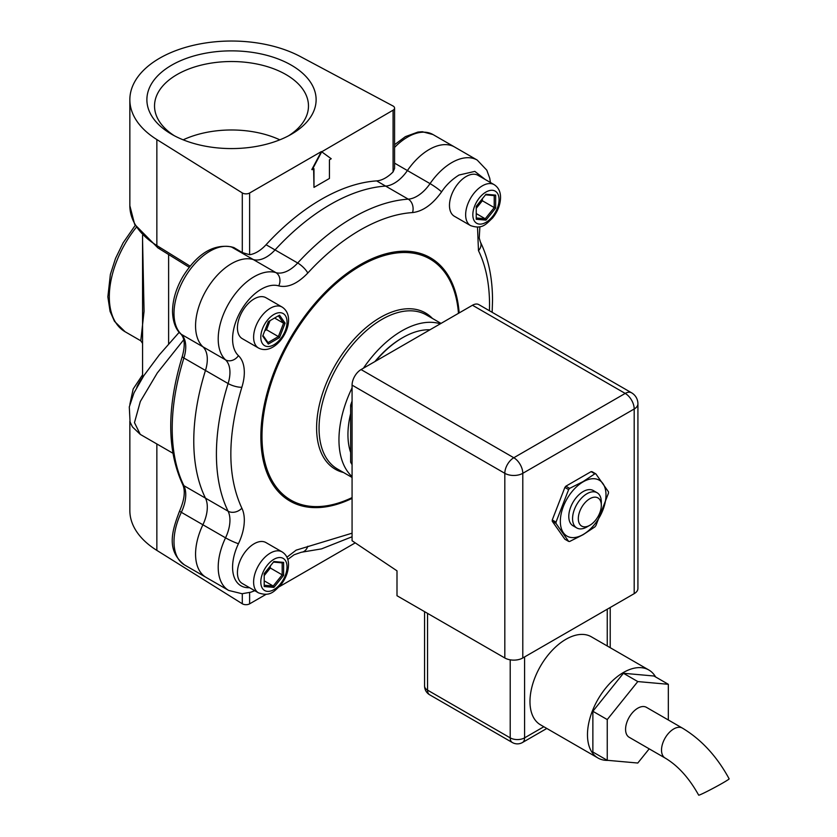<?xml version="1.0" encoding="UTF-8"?>
<svg xmlns="http://www.w3.org/2000/svg" width="837" height="837" viewBox="0 0 837 837"><rect width="100%" height="100%" fill="white"/><g stroke="black" fill="none" stroke-linecap="round" stroke-linejoin="round"><path stroke-width="1.26" d="M665.091 758.019C677.886 765.573 689.081 777.95 698.675 795.15A17.284 0.785 -28.2 0 0 707.244 791.352A17.284 0.785 -28.2 0 0 723.022 782.846A17.284 0.785 -28.2 0 0 729.142 778.839C716.964 756.418 701.375 739.5 682.364 728.085L646.426 707.338A17.284 9.981 -60 0 0 637.794 708.186A17.284 9.981 -60 0 0 626.505 723.419A17.284 9.981 -60 0 0 629.152 737.261L665.091 758.019A17.284 9.981 -60 0 1 662.444 744.166A17.284 9.981 -60 0 1 673.733 728.943A17.284 9.981 -60 0 1 682.364 728.085M485.219 179.495L474.841 171.386L459 175.038C451.813 179.547 446.006 185.155 441.591 191.872C432.52 204.479 422.842 211.374 412.536 212.577C396.152 213.634 378.701 219.451 360.161 230.029C341.632 240.847 324.181 255.191 307.786 273.05C297.491 283.743 287.813 288.022 278.742 285.888A40.657 23.478 120 0 0 261.332 289.163A40.657 23.478 120 0 0 235.574 322.486A40.657 23.478 120 0 0 238.451 355.673C242.311 359.397 244.268 364.974 244.32 372.381A40.657 23.478 -60 0 1 241.862 387.249C227.172 436.046 227.172 476.358 241.862 508.195A40.657 23.478 -60 0 1 244.32 520.216C244.268 527.687 242.311 535.523 238.451 543.705A40.657 23.478 120 0 0 249.552 587.689M489.446 310.747L489.54 304.72C489.499 283.701 485.816 265.674 478.471 250.64L477.519 227.109M258.497 592.858L242.332 583.515A23.635 13.643 -60 0 1 237.436 572.696A23.635 13.643 -60 0 1 247.752 548.915A23.635 13.643 -60 0 1 265.967 542.585L282.132 551.918C286.4 554.669 288.524 558.97 288.514 564.818C288.305 572.1 285.626 578.932 280.51 585.314C274.149 591.152 270.445 597.022 258.497 592.858A23.635 13.643 -60 0 1 253.611 582.039A23.635 13.643 -60 0 1 263.927 558.248A23.635 13.643 -60 0 1 282.132 551.918M470.54 225.592L454.365 216.26A23.635 13.643 -60 0 1 450.745 197.323A23.635 13.643 -60 0 1 466.188 176.492A23.635 13.643 -60 0 1 478 175.32L494.175 184.663A23.635 13.643 -60 0 0 482.353 185.835A23.635 13.643 -60 0 0 465.644 214.774A23.635 13.643 -60 0 0 470.54 225.592C482.489 229.767 486.182 223.887 492.543 218.049C497.67 211.667 500.338 204.835 500.557 197.553C500.547 191.683 498.423 187.394 494.175 184.663M258.497 348.014L242.332 338.682A23.635 13.643 -60 0 1 237.436 327.853A23.635 13.643 -60 0 1 247.752 304.072A23.635 13.643 -60 0 1 265.967 297.742L282.132 307.074A23.635 13.643 -60 0 0 270.32 308.246A23.635 13.643 -60 0 0 253.611 337.196A23.635 13.643 -60 0 0 258.497 348.014C263.017 350.326 267.798 350.023 272.862 347.093C286.066 339.456 295.409 315.695 282.132 307.074M394.572 144.696L405.401 136.63L417.956 132.058L422.392 131.733L433.011 134.558L454.575 146.998A50.827 29.347 120 0 0 429.172 149.52A50.827 29.347 120 0 0 407.41 170.56A50.827 29.347 -60 0 1 429.172 149.52A50.827 29.347 -60 0 1 454.575 146.998L477.216 160.076A50.827 29.347 120 0 0 451.813 162.587A50.827 29.347 120 0 0 430.051 183.627A30.498 17.608 -60 0 1 408.257 199.154A193.138 111.509 120 0 0 352.973 217.578A193.138 111.509 120 0 0 297.69 262.996A30.498 17.608 -60 0 1 275.907 272.621A50.827 29.347 120 0 0 254.145 276.712A50.827 29.347 120 0 0 221.941 318.374A50.827 29.347 120 0 0 225.54 359.847A30.498 17.608 -60 0 1 229.945 372.381A30.498 17.608 -60 0 1 228.103 383.534A193.138 111.509 120 0 0 228.103 511.208A30.498 17.608 -60 0 1 225.54 537.835A50.827 29.347 120 0 0 228.731 590.462L242.081 593.726L250.891 592.177L254.783 590.713M278.742 285.888A10.17 8.224 -73.2 0 0 275.907 272.621L253.266 259.543A50.827 29.347 120 0 0 231.504 263.645A50.827 29.347 120 0 0 199.3 305.296A50.827 29.347 120 0 0 202.899 346.78A50.827 29.347 -60 0 1 199.3 305.296A50.827 29.347 -60 0 1 231.504 263.645A50.827 29.347 -60 0 1 253.266 259.543A30.498 17.608 120 0 0 275.049 249.918A193.138 111.509 -60 0 1 330.333 204.5A193.138 111.509 120 0 0 275.049 249.918L297.69 262.996A10.17 2.992 -137.4 0 1 307.786 273.05M412.536 212.577A10.17 7.742 -93.8 0 0 408.257 199.154L385.616 186.086A193.138 111.509 120 0 0 330.333 204.5A193.138 111.509 -60 0 1 385.616 186.086A30.498 17.608 120 0 0 407.41 170.56L430.051 183.627A10.17 1.119 -145.5 0 1 441.591 191.872M352.074 476.619A88.942 51.35 -60 0 1 352.074 387.834M363.415 368.207A88.942 51.35 -60 0 1 401.854 330.866A88.942 51.35 -60 0 1 440.293 323.814M374.903 361.574A80.049 46.213 -60 0 1 401.854 338.127L402.754 337.614A81.315 46.945 -60 0 1 429.925 329.799M556.019 523.439A37.1 21.417 -60 0 1 556.009 522.79A37.1 21.417 -60 0 1 556.019 522.121L552.263 519.955A37.1 21.417 120 0 0 552.253 520.614A37.1 21.417 120 0 0 552.263 521.273L556.019 523.439L568.637 541.393L564.881 539.227L552.263 521.273M608.143 760.383A50.827 29.347 -60 0 1 598.005 758.019A50.827 29.347 -60 0 1 590.211 717.288A50.827 29.347 -60 0 1 623.419 672.498A50.827 29.347 -60 0 1 648.821 669.987A50.827 29.347 -60 0 1 655.591 676.934M648.821 669.987L591.33 636.79A50.827 29.347 120 0 0 565.917 639.301A50.827 29.347 120 0 0 532.709 684.091A50.827 29.347 120 0 0 540.503 724.821L598.005 758.019M583.159 534.519A32.277 18.634 -60 0 1 560.34 521.346A32.277 18.634 -60 0 1 583.159 481.819A32.277 18.634 -60 0 1 605.988 494.991A32.277 18.634 -60 0 1 583.159 534.519M594.866 473.794A37.1 21.417 -60 0 1 595.86 473.878L592.104 471.712A37.1 21.417 120 0 0 591.11 471.629L594.866 473.794L583.117 481.578L569.631 488.369L565.875 486.192A37.1 21.417 120 0 0 564.881 487.427L552.263 519.955M564.881 487.427L568.637 489.593A37.1 21.417 -60 0 1 569.631 488.369M568.637 489.593L556.019 522.121M595.86 473.878L608.478 491.832A37.1 21.417 -60 0 1 608.478 493.16L595.86 525.678A37.1 21.417 -60 0 1 594.866 526.912L583.117 534.697L569.631 541.487A37.1 21.417 -60 0 1 568.637 541.393M597.105 492.742L593.328 490.566A20.329 11.739 120 0 0 583.159 491.57A20.329 11.739 120 0 0 569.882 509.482A20.329 11.739 120 0 0 573 525.772L576.777 527.948A20.329 11.739 -60 0 1 573.659 511.658A20.329 11.739 -60 0 1 586.936 493.746A20.329 11.739 -60 0 1 597.105 492.742A20.329 11.739 -60 0 1 601.311 502.043L601.311 505.37A16.259 9.385 -60 0 1 589.813 525.291A16.259 9.385 -60 0 1 578.315 518.647A16.259 9.385 -60 0 1 589.813 498.726A16.259 9.385 -60 0 1 601.311 505.37M586.936 526.944L589.813 525.291L586.936 526.944A20.329 11.739 -60 0 1 576.777 527.948M286.934 557.212L296.152 550.139L352.074 533.19M238.451 543.705A10.17 1.119 -154.5 0 1 225.54 537.835L202.899 524.768A50.827 29.347 120 0 0 206.09 577.394A50.827 29.347 -60 0 1 202.899 524.768A30.498 17.608 120 0 0 205.463 498.13A193.138 111.509 -60 0 1 205.463 370.456A193.138 111.509 120 0 0 205.463 498.13L228.103 511.208A10.17 7.742 153.8 0 0 241.862 508.195M241.862 387.249A10.17 2.992 -162.6 0 1 228.103 383.534L205.463 370.456A30.498 17.608 120 0 0 202.899 346.78L225.54 359.847A10.17 8.224 133.2 0 0 238.451 355.673M264.21 573.596L264.21 586.538L273.908 587.396L283.617 575.333L283.617 562.391L273.908 561.522L264.21 573.596M495.65 208.068L495.65 195.136L485.952 194.268L476.243 206.331L476.243 219.273L485.952 220.141L495.65 208.068L494.217 207.586L494.217 195.607L485.491 194.833M279.516 315.183L268.311 321.649L262.703 336.087L268.311 344.059L279.516 337.593L285.114 323.155L279.516 315.183L278.376 315.842L283.565 323.218L274.588 318.029M264.21 585.22L273.197 586.026L273.908 587.396M283.617 562.391L282.174 562.872L273.458 562.087M283.617 575.333L282.174 574.852L282.174 562.872M264.21 580.836L273.197 586.026L282.174 574.852L270.32 567.999L270.32 566M495.65 195.136L494.217 195.607M485.952 220.141L485.23 218.771L494.217 207.586L482.353 200.744L482.353 198.735M476.243 217.965L485.23 218.771L476.243 213.581M285.114 323.155L283.565 323.218L278.376 336.589L266.522 329.736L270.048 320.644M279.516 337.593L278.376 336.589L268.007 342.574L268.311 344.059M262.975 335.417L268.007 342.574M350.64 452.493A76.24 44.016 -60 0 1 350.64 413.624M350.64 405.631L350.64 405.223A80.049 46.213 -60 0 1 352.074 401.101M401.854 338.127L402.754 337.614A81.315 46.945 -60 0 0 375.572 361.186M264.21 575.605L270.32 567.999M476.243 208.34L482.353 200.744M264.785 330.741L266.522 329.736M352.074 464.65A81.315 46.945 -60 0 1 350.64 462.16L350.64 406.029A81.315 46.945 -60 0 1 352.074 401.886M350.64 405.223L350.64 406.029L352.074 406.855M352.074 462.997L350.64 462.16M352.074 385.125L352.074 540.744L397 570.834L397 595.735L504.816 657.976A12.701 7.334 0 0 0 522.79 657.976L634.195 593.653A12.701 7.334 0 0 0 637.92 588.463L637.92 403.8A12.701 12.701 0 0 0 631.569 392.794L478.827 304.616A12.701 7.334 120 0 0 472.476 305.243L361.061 369.567A12.701 7.334 120 0 0 352.074 385.125L504.816 473.313A12.701 7.334 -60 0 1 513.803 457.745L361.061 369.567M591.11 471.629L565.875 486.192M649.198 748.843L637.794 763.03L607.243 760.299L592.868 752.003L592.868 711.272L623.419 673.272L653.959 676.003L668.334 684.3L668.334 719.987M623.419 673.272L637.794 681.569L668.334 684.3M592.868 711.272L607.243 719.569L637.794 681.569M607.243 760.299L607.243 719.569M394.572 163.142L407.41 170.56A30.498 17.608 120 0 1 385.616 186.086L376.64 180.897A193.138 111.509 120 0 0 321.356 199.321A193.138 111.509 120 0 0 266.061 244.739L275.049 249.918A30.498 17.608 120 0 1 253.266 259.543L231.703 247.103A50.827 29.347 120 0 0 209.941 251.194A50.827 29.347 120 0 0 177.737 292.845A50.827 29.347 120 0 0 181.336 334.329L202.899 346.78A30.498 17.608 120 0 1 205.463 370.456L183.899 358.006A30.498 17.608 120 0 0 181.336 334.329A5.085 4.112 -46.8 0 1 180.719 333.869C178.072 331.651 172.956 325.447 172.516 311.626C172.61 300.253 175.99 288.702 182.644 276.995C196.862 253.998 212.985 243.933 230.991 246.789A5.085 4.112 -73.2 0 1 231.703 247.103A30.498 17.608 120 0 0 233.795 247.511L242.291 252.575L249.614 254.71A30.498 17.608 120 0 0 266.061 244.739M190.093 266.145L156.854 245.555L156.854 139.559A101.654 58.684 180 0 1 129.85 99.718A101.654 58.684 180 0 1 190.763 45.951A101.654 58.684 180 0 1 300.493 56.623L392.94 105.954A5.085 2.929 180 0 1 393.087 106.027A5.085 2.929 180 0 1 394.572 108.109A5.085 2.929 180 0 1 393.087 110.181L393.087 171.888L394.572 168.457L394.572 108.109M156.854 443.976L156.854 550.39L242.291 603.759A5.085 2.929 0 0 0 242.427 603.843A5.085 2.929 0 0 0 249.614 603.843L266.156 594.301M171.669 134.265L171.669 134.265A84.621 48.86 180 0 1 171.669 65.171A84.621 48.86 180 0 1 291.339 65.171A84.621 48.86 180 0 1 291.339 134.265A84.621 48.86 180 0 1 171.669 134.265M288.514 135.835A76.973 44.445 0 0 0 308.476 105.964A76.973 44.445 0 0 0 285.94 74.545A76.973 44.445 0 0 0 202.052 64.909A76.973 44.445 0 0 0 154.531 105.964A76.973 44.445 0 0 0 174.494 135.835M279.83 139.831A76.973 44.445 0 0 0 183.177 139.831M142.562 235.396L142.562 343.369L140.783 340.795L144.058 311.27L142.562 240.031M179.61 510.988C184.558 499.501 185.552 490.628 182.623 484.351A5.085 3.871 -26.2 0 0 183.899 485.68A30.498 17.608 120 0 1 181.336 512.317A50.827 29.347 120 0 0 184.527 564.944C166.291 550.589 171.606 531.746 179.61 510.988A5.085 0.555 25.5 0 0 181.336 512.317L202.899 524.768A30.498 17.608 120 0 0 205.463 498.13L183.899 485.68A193.138 111.509 120 0 1 183.899 358.006A5.085 1.496 17.4 0 1 182.33 356.269C185.301 345.493 184.768 338.033 180.719 333.869M376.64 180.897A30.498 17.608 120 0 0 393.087 171.888M249.614 254.71L249.614 193.012L321.356 151.591L311.824 169.545L313.98 168.708L313.98 187.383L329.433 178.469L329.433 159.794L331.232 158.758L321.711 151.8L312.191 169.754M313.624 168.917L313.98 187.383M321.711 151.8L393.087 110.181M249.614 193.012A5.085 2.929 180 0 1 242.291 192.928L242.291 252.575M233.795 247.511L230.991 246.789M156.854 139.559L242.291 192.928M279.265 586.727L355.244 542.868M156.854 550.39A101.654 58.684 180 0 1 129.85 510.56L129.85 421.325M179.202 332.289L159.344 354.836L143.912 375.551L134.046 392.773L129.296 406.897L130.059 421.963L132.434 426.912L140.271 434.393L134.475 422.633L140.323 401.509L157.262 372.999L183.732 339.738M352.074 498.381A140.449 81.084 -60 0 1 260.851 436.757A140.449 81.084 -60 0 1 356.123 267.17A140.449 81.084 -60 0 1 459.147 312.933M458.467 313.331A139.183 80.352 120 0 0 356.238 268.426A139.183 80.352 120 0 0 261.991 436.38A139.183 80.352 120 0 0 352.074 497.596M307.786 546.268A10.17 7.742 86.2 0 1 301.278 552.263L294.049 554.795L287.792 559.451M343.463 472.486A90.218 52.082 -60 0 1 316.606 427.927A90.218 52.082 -60 0 1 380.396 317.443A90.218 52.082 -60 0 1 432.415 318.426M260.799 582.039A18.55 10.714 -60 0 1 273.908 559.315A18.55 10.714 -60 0 1 287.028 566.89A18.55 10.714 -60 0 1 273.908 589.614A18.55 10.714 -60 0 1 260.799 582.039M472.832 214.774A18.55 10.714 -60 0 1 485.952 192.06A18.55 10.714 -60 0 1 499.072 199.624A18.55 10.714 -60 0 1 485.952 222.349A18.55 10.714 -60 0 1 472.832 214.774M273.908 344.771A18.55 10.714 -60 0 1 260.799 337.196A18.55 10.714 -60 0 1 273.908 314.471A18.55 10.714 -60 0 1 287.028 322.046A18.55 10.714 -60 0 1 273.908 344.771M441.026 323.396L426.42 314.974A88.942 51.35 120 0 0 381.954 319.378A88.942 51.35 120 0 0 323.846 397.753A88.942 51.35 120 0 0 337.478 469.023L352.074 477.456M478.471 250.64A10.17 7.742 -26.2 0 0 480.396 241.998L479.235 238.022L479.894 226.722M472.476 305.243L625.208 393.421A12.701 7.334 -60 0 1 631.569 392.794M504.816 657.976L504.816 473.313A12.701 7.334 180 0 0 522.79 473.313A12.701 7.334 -120 0 0 513.803 457.745L625.208 393.421A12.701 7.334 60 0 1 634.195 408.99A12.701 7.334 0 0 0 637.92 403.8M522.79 657.976L522.79 473.313L634.195 408.99L634.195 593.653M424.568 611.648L424.568 685.984A10.17 5.869 0 0 0 427.55 690.138L427.55 613.364M510.204 659.828L510.204 737.857L427.55 690.138A10.17 5.869 -60 0 0 429.653 694.794A10.17 10.17 0 0 1 424.568 685.984M429.653 694.794L512.317 742.513A10.17 5.869 -60 0 1 510.204 737.857A10.17 5.869 0 0 0 524.579 737.857L524.579 656.94M607.243 609.221L607.243 645.976M543.841 726.746L524.579 737.857A10.17 5.869 -120 0 1 522.476 742.513A10.17 10.17 0 0 1 512.317 742.513M433.011 134.558A50.827 29.347 120 0 0 407.609 137.069A50.827 29.347 120 0 0 394.572 147.417M242.291 603.759L242.291 593.715M136.337 227.287A76.24 44.016 120 0 0 125.1 331.745L114.481 321.324L110.065 311.364L107.858 296.853L110.379 274.41L115.527 258.413L123.133 242.824L135.207 225.394M129.85 205.714A101.654 58.684 0 0 0 156.854 245.555A5.085 3.045 122 0 0 157.89 247.867L134.652 224.358L129.85 205.714L129.85 99.718M189.193 267.265L160.495 249.489A5.085 3.066 -58.3 0 1 159.438 247.156M249.614 592.554L249.614 603.843M168.614 343.913L168.614 254.5M136.787 387.332A97.416 56.246 180 0 1 142.562 377.529M477.216 160.076L486.799 170.173L489.729 178.197L490.451 182.518M480.396 241.998C488.494 258.685 492.533 278.208 492.522 300.577L492.156 312.306M352.074 536.768L321.513 548.884L301.278 552.263M184.527 564.944L228.731 590.462M610.215 647.692L610.215 607.495M546.812 728.462L522.476 742.513M140.783 340.795L125.1 331.745M182.623 484.351C166.866 450.107 166.772 407.41 182.33 356.269M160.495 249.489L157.89 247.867M140.271 434.393L172.872 453.215M142.562 374.882L133.188 388.954L129.861 404.323M142.562 343.369L142.562 377.613"/></g></svg>
